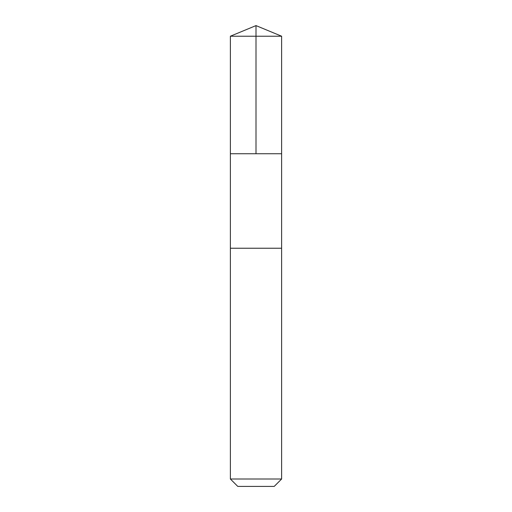 <?xml version="1.0" encoding="UTF-8"?>
<svg xmlns="http://www.w3.org/2000/svg" width="512" height="512" viewBox="0 0 512 512"><rect width="100%" height="100%" fill="white"/><g stroke="black" fill="none" stroke-linecap="round" stroke-linejoin="round"><path stroke-width="0.77" d="M233.504 153.741L281.626 153.741L281.626 36.218L230.374 36.218L230.374 153.741L281.626 153.741L281.626 248.237L230.374 248.237L230.374 153.741L233.504 153.741M281.626 248.237L230.374 248.237L230.374 479.002L281.626 479.002L281.626 248.237M281.626 479.002L274.227 486.4L237.773 486.4L230.374 479.002M256 153.741L256 25.6L230.374 36.218M256 25.6L281.626 36.218"/></g></svg>
